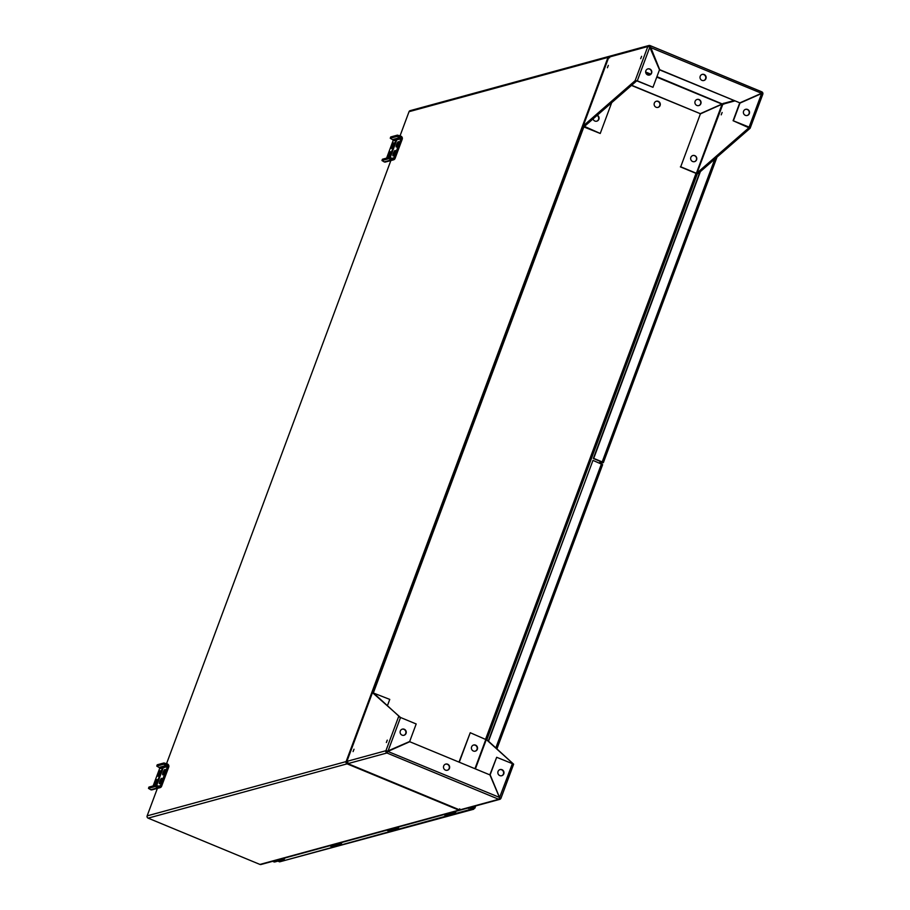 <?xml version="1.0" encoding="UTF-8"?>
<svg xmlns="http://www.w3.org/2000/svg" width="910" height="910" viewBox="0 0 910 910"><rect width="100%" height="100%" fill="white"/><g stroke="black" fill="none" stroke-linecap="round" stroke-linejoin="round"><path stroke-width="1.36" d="M583.492 127.025L583.037 128.264M373.077 692.817L583.617 126.683L373.487 691.725M609.529 56.306A1.752 1.683 74.7 0 0 607.994 57.398L346.107 761.59A1.752 1.683 74.7 0 0 347.085 763.854L148.125 818.147A1.752 1.683 -105.3 0 1 147.147 815.872L157.373 788.39M400.059 135.817L409.034 111.691A1.752 1.683 -105.3 0 1 410.148 110.656L609.109 56.363M459.971 810.207L260.999 864.5A1.752 1.683 -105.3 0 1 259.942 864.432L458.902 810.139A1.752 1.683 74.7 0 0 460.358 810.048M166.564 763.649L391.061 160.012M148.125 818.147L259.942 864.432M458.902 810.139L347.085 763.854M657.862 107.425A3.185 3.071 74.7 0 0 657.953 101.454A3.185 3.071 74.7 0 0 656.19 101.283M583.867 126.865L373.362 692.885M658.294 101.351A3.185 3.071 -105.3 0 1 658.044 107.38A3.185 3.071 -105.3 0 1 654.244 105.116A3.185 3.071 -105.3 0 1 658.294 101.351M600.225 461.325L599.565 463.11M448.221 813.415A2.15 2.07 74.7 0 0 450.325 814.086A2.15 2.07 -105.3 0 1 448.221 813.415M455.955 811.31A2.15 2.07 -105.3 0 1 452.372 812.277M453.487 811.982A1.194 1.149 74.7 0 0 454.841 811.606M391.175 828.976A2.15 2.07 74.7 0 0 393.279 829.647A2.15 2.07 -105.3 0 1 391.175 828.976M398.91 826.871A2.15 2.07 -105.3 0 1 395.338 827.85M396.453 827.543A1.194 1.149 74.7 0 0 397.795 827.179M334.141 844.548A2.15 2.07 74.7 0 0 336.234 845.208A2.15 2.07 -105.3 0 1 334.141 844.548M341.876 842.433A2.15 2.07 -105.3 0 1 338.292 843.411M339.407 843.104A1.194 1.149 74.7 0 0 340.761 842.74M280.576 859.506A2.15 2.07 -105.3 0 1 277.106 860.109A2.15 2.07 74.7 0 0 279.199 860.78L283.363 859.643A2.15 2.07 -105.3 0 1 281.258 858.972M284.83 857.993A2.15 2.07 -105.3 0 1 283.363 859.643M282.373 858.676A1.194 1.149 74.7 0 0 283.715 858.301M155.155 786.547L155.633 785.25L159.102 786.251A0.99 0.955 74.7 0 0 160.342 785.705L167.463 766.55A0.99 0.955 74.7 0 0 166.917 765.264L163.447 764.264L163.925 762.967L167.394 763.968A2.389 2.298 -105.3 0 1 168.725 767.073L161.605 786.24A2.389 2.298 -105.3 0 1 158.624 787.548L155.155 786.547L148.478 788.367L150.696 789.721A2.389 2.298 -105.3 0 0 152.141 789.812L160.08 787.651M163.925 762.967L157.237 764.787L156.759 766.083L163.447 764.264M160.353 772.215A2.912 0.626 -67.5 0 0 159.045 775.263M157.066 781.053A2.912 0.626 -67.5 0 0 155.758 784.101M161.593 778.323A2.912 0.626 -67.5 0 0 159.921 780.985A2.912 0.626 -67.5 0 0 159.477 783.692A2.912 0.626 -67.5 0 0 159.591 783.692A2.912 0.626 -67.5 0 0 161.263 781.019A2.912 0.626 -67.5 0 0 161.707 778.323A2.912 0.626 -67.5 0 0 161.593 778.323M156.668 785.512L163.015 768.427L162.185 768.654L155.985 785.341M160.274 770.736L159.864 770.85A2.912 0.626 -67.5 0 0 158.192 773.511A2.912 0.626 -67.5 0 0 157.749 776.219A2.912 0.626 -67.5 0 0 157.862 776.219L158.272 776.105A2.912 0.626 -67.5 0 0 159.944 773.443A2.912 0.626 -67.5 0 0 160.387 770.736A2.912 0.626 -67.5 0 0 160.274 770.736L160.467 770.815M153.13 785.933L159.534 768.711A0.99 0.955 74.7 0 0 158.977 767.437L156.759 766.083M156.986 779.574A2.912 0.626 -67.5 0 1 157.1 779.574A2.912 0.626 -67.5 0 1 156.656 782.282A2.912 0.626 -67.5 0 1 154.984 784.955L154.575 785.068A2.912 0.626 -67.5 0 1 154.461 785.057A2.912 0.626 -67.5 0 1 154.905 782.361A2.912 0.626 -67.5 0 1 156.577 779.688L157.18 779.654M164.881 769.473A2.912 0.626 -67.5 0 0 163.208 772.146A2.912 0.626 -67.5 0 0 162.765 774.854A2.912 0.626 -67.5 0 0 162.879 774.854A2.912 0.626 -67.5 0 0 164.551 772.181A2.912 0.626 -67.5 0 0 164.994 769.473A2.912 0.626 -67.5 0 0 164.881 769.473M155.633 785.25L148.956 787.07L148.478 788.367M158.42 785.967L157.93 787.264M166.701 763.683L166.223 764.98M162.185 768.654L162.833 768.916M388.638 158.715L389.127 157.419L392.597 158.42A0.99 0.955 74.7 0 0 393.825 157.874L400.946 138.718A0.99 0.955 74.7 0 0 400.4 137.433L396.931 136.432L397.408 135.135L400.878 136.136A2.389 2.298 -105.3 0 1 402.22 139.241L395.088 158.397A2.389 2.298 -105.3 0 1 392.108 159.716L388.638 158.715L381.961 160.535L384.179 161.889A2.389 2.298 -105.3 0 0 385.635 161.98L393.564 159.819M397.408 135.135L390.731 136.955L390.253 138.252L396.931 136.432M393.837 144.383A2.912 0.626 -67.5 0 0 392.54 147.431M390.549 153.221A2.912 0.626 -67.5 0 0 389.252 156.27M395.076 150.491A2.912 0.626 -67.5 0 0 393.404 153.153A2.912 0.626 -67.5 0 0 392.972 155.86A2.912 0.626 -67.5 0 0 393.086 155.86A2.912 0.626 -67.5 0 0 394.758 153.187A2.912 0.626 -67.5 0 0 395.19 150.491A2.912 0.626 -67.5 0 0 395.076 150.491M390.151 157.68L396.51 140.595L395.679 140.822L389.469 157.51M393.757 142.904L393.348 143.006A2.912 0.626 -67.5 0 0 391.675 145.68A2.912 0.626 -67.5 0 0 391.243 148.387A2.912 0.626 -67.5 0 0 391.357 148.387L391.766 148.273A2.912 0.626 -67.5 0 0 393.438 145.611A2.912 0.626 -67.5 0 0 393.871 142.904A2.912 0.626 -67.5 0 0 393.757 142.904L393.95 142.984M386.613 158.101L393.018 140.879A0.99 0.955 74.7 0 0 392.472 139.605L390.253 138.252M390.47 151.743A2.912 0.626 -67.5 0 1 390.583 151.743A2.912 0.626 -67.5 0 1 390.151 154.45A2.912 0.626 -67.5 0 1 388.479 157.123L388.07 157.237A2.912 0.626 -67.5 0 1 387.956 157.225A2.912 0.626 -67.5 0 1 388.388 154.529A2.912 0.626 -67.5 0 1 390.06 151.856L390.663 151.822M398.364 141.641A2.912 0.626 -67.5 0 0 396.692 144.315A2.912 0.626 -67.5 0 0 396.26 147.022A2.912 0.626 -67.5 0 0 396.373 147.022A2.912 0.626 -67.5 0 0 398.045 144.349A2.912 0.626 -67.5 0 0 398.478 141.641A2.912 0.626 -67.5 0 0 398.364 141.641M389.127 157.419L382.439 159.239L381.961 160.535M391.903 158.135L391.425 159.432M400.195 135.852L399.706 137.148M395.679 140.822L396.328 141.084M761.26 93.605L762.796 94.128L761.397 93.491L739.614 103.194L733.096 120.712L748.885 127.787L749.123 127.104L750.09 128.287L698.209 173.492L696.036 173.366L698.209 173.492M748.93 127.639L750.17 128.185L762.853 94.083M733.824 100.612L724.03 103.285L724.292 103.933L723.928 103.194L724.508 103.74L723.439 104.195L723.097 103.421L723.678 103.968L723.131 103.433L724.519 103.74L734.688 100.965M700.381 113.898L680.714 166.792L700.381 113.898L722.119 104.058M743.584 111.202A3.185 3.071 74.7 0 0 747.292 115.468A3.185 3.071 74.7 0 0 749.419 111.589A3.185 3.071 74.7 0 0 743.584 111.202M747.121 115.513A3.185 3.071 74.7 0 0 745.449 109.371M762.83 94.003A1.752 1.683 74.7 0 0 761.932 91.91M733.096 120.712L749.123 127.104L761.613 93.514L739.966 103.103L733.449 120.621M649.547 46.706L649.99 45.568L659.705 69.683L739.864 102.864L761.511 93.286L761.818 91.853L761.795 92.979M649.512 46.694L659.488 69.786L652.97 87.303L637.296 80.819L649.785 47.229M649.592 47.024L649.99 45.568A1.752 1.683 -105.3 0 0 647.818 46.535L649.478 46.922M698.641 105.628A3.185 3.071 74.7 0 0 696.969 99.486M631.472 85.426L700.279 113.67L631.654 85.256M611.691 102.659L600.236 133.474L584.447 126.399L636.329 81.195L635.112 80.694L647.818 46.535L608.801 57.182L609.575 57.819L608.801 57.182A1.752 1.683 -105.3 0 1 609.916 56.147L648.932 45.5M600.236 133.474L584.209 127.081L583.242 125.898L635.112 80.694L637.296 80.819L636.329 81.195M608.733 57.228L583.162 126.001L584.447 126.399L584.209 127.081M596.653 121.235A3.185 3.071 74.7 0 0 597.051 115.411M593.036 118.926A3.185 3.071 74.7 0 0 599.064 118.414A3.185 3.071 74.7 0 0 597.256 115.24M656.929 76.668L722.859 104.195L697.003 172.991L748.885 127.787M649.763 47.195L761.511 93.286M701.974 80.376A3.185 3.071 74.7 0 0 706.035 76.622A3.185 3.071 74.7 0 0 700.006 77.236A3.185 3.071 74.7 0 0 701.974 80.376M703.737 80.546A3.185 3.071 74.7 0 0 702.065 74.415M659.466 69.82L739.864 102.864M695.104 101.317A3.185 3.071 74.7 0 0 698.823 105.583A3.185 3.071 74.7 0 0 700.939 101.704A3.185 3.071 74.7 0 0 695.104 101.317M656.758 77.111L721.926 104.081L700.279 113.67M760.464 93.969L759.77 94.276M690.849 157.385A3.185 3.071 74.7 0 0 694.558 161.639A3.185 3.071 74.7 0 0 696.673 157.76A3.185 3.071 74.7 0 0 690.849 157.385M694.387 161.684A3.185 3.071 74.7 0 0 692.703 155.542M700.029 113.989L721.676 104.411M485.644 739.102L696.036 173.366L680.361 166.883M722.028 104.32L696.378 173.275L680.714 166.792M608.324 65.383L607.402 67.749L608.324 65.383M641.607 56.306L640.674 58.672L641.607 56.306M645.861 70.752A3.185 3.071 74.7 0 0 649.569 75.018A3.185 3.071 74.7 0 0 651.685 71.139A3.185 3.071 74.7 0 0 645.861 70.752M649.387 75.064A3.185 3.071 74.7 0 0 647.715 68.921M652.97 87.303L636.943 80.91M721.209 114.853L722.142 112.476L721.209 114.853M400.173 717.592L399.08 716.739M346.915 761.363L347.688 761.988L346.915 761.363L385.931 750.716L388.024 751.08L400.525 717.489L372.474 692.646L346.915 761.363A1.752 1.683 74.7 0 0 347.893 763.638L347.916 762.512L347.893 763.638L459.709 809.923L459.721 808.797L459.709 809.923L498.737 799.276L499.635 797.911L489.933 774.91L409.773 741.73L388.126 751.319L386.909 752.991L347.893 763.638M387.341 751.751L386.909 752.991A1.752 1.683 74.7 0 1 385.931 750.716L387.683 751.182M387.603 751.091L409.671 741.502L416.188 723.973L400.525 717.489M406.053 733.392A3.185 3.071 74.7 0 0 402.345 729.126A3.185 3.071 74.7 0 0 400.218 733.005A3.185 3.071 74.7 0 0 406.053 733.392M403.847 735.314A3.185 3.071 74.7 0 0 405.166 730.264A3.185 3.071 74.7 0 0 402.174 729.183M409.773 741.73L387.785 751.41L499.624 797.467M475.145 751.194A3.185 3.071 74.7 0 0 476.465 746.143A3.185 3.071 74.7 0 0 473.473 745.062M459.277 762.216L470.242 732.721L459.004 762.102M470.242 732.721L487.441 740.239L513.558 764.127M477.352 749.271A3.185 3.071 74.7 0 0 473.644 745.006A3.185 3.071 74.7 0 0 471.516 748.885A3.185 3.071 74.7 0 0 477.352 749.271M474.94 768.711L485.917 739.204L513.524 764.116M500.966 798.263L513.649 764.161L496.667 757.291L490.16 774.808L499.635 797.66M499.613 797.433L512.341 763.786M499.761 797.854L500.909 798.309A1.752 1.683 -105.3 0 1 498.737 799.276L386.909 752.991M373.93 693.363L372.474 692.646L373.737 693.01M372.474 692.646L389.764 699.403L387.421 705.705M447.663 764.218A3.185 3.071 74.7 0 0 443.602 767.972A3.185 3.071 74.7 0 0 449.642 767.369A3.185 3.071 74.7 0 0 447.663 764.218M447.231 770.281A3.185 3.071 74.7 0 0 445.559 764.138M499.795 799.344L460.767 809.991A1.752 1.683 -105.3 0 1 459.709 809.923M503.787 773.841A3.185 3.071 74.7 0 0 500.068 769.576A3.185 3.071 74.7 0 0 497.952 773.466A3.185 3.071 74.7 0 0 503.787 773.841M501.569 775.775A3.185 3.071 74.7 0 0 502.889 770.724A3.185 3.071 74.7 0 0 499.897 769.633M489.819 774.865L496.667 757.291M354.013 749.226L353.08 751.592L354.013 749.226M387.285 740.137L386.363 742.514L387.285 740.137M399.843 717.057L373.68 693.147M600.634 461.495L600.19 462.701L601.396 463.201L603.375 462.633L716.989 157.134M602.101 462.178L600.19 462.701A1.752 1.683 74.7 0 1 599.827 462.553L599.781 462.53M714.839 159L602.192 461.905L603.375 462.633M602.124 462.166L593.354 458.481L699.892 172.036M700.359 171.626L593.707 458.39L602.192 461.905M468.32 807.932L468.934 808.41L467.467 808.171M279.598 861.85L473.757 809.229L472.745 809.149L473.598 807.716L474.815 808.216L279.598 861.85L277.868 861.133M472.745 809.149L469.207 807.693M496.883 748.862L602.636 464.635L592.967 460.38L488.522 741.229M475.714 805.919L474.849 808.228L471.289 807.124L473.2 807.909M474.099 806.362L473.553 807.818L471.642 807.022M488.295 741.013L592.967 460.38M272.943 861.247A2.15 2.07 74.7 0 0 275.048 861.907L279.211 860.769M329.977 845.674A2.15 2.07 74.7 0 0 332.082 846.345L336.245 845.208A2.15 2.07 -105.3 0 0 337.61 843.934M387.023 830.113A2.15 2.07 74.7 0 0 389.127 830.784L393.279 829.647A2.15 2.07 -105.3 0 0 394.656 828.373M444.057 814.552A2.15 2.07 74.7 0 0 446.162 815.223L450.325 814.086A2.15 2.07 -105.3 0 0 451.69 812.812M607.994 57.398L409.034 111.691M147.147 815.872L346.107 761.59M697.356 173.594L486.748 739.91M158.624 787.548L150.696 789.721M160.342 785.705L158.806 786.126M167.463 766.55L159.534 768.711M166.917 765.264L158.977 767.437M156.577 779.688L157.237 779.961M159.864 770.85L160.524 771.123M392.108 159.716L384.179 161.889M393.825 157.874L392.29 158.294M400.946 138.718L393.018 140.879M400.4 137.433L392.472 139.605M390.06 151.856L390.731 152.129M393.348 143.006L394.019 143.291M650.115 45.614L761.818 91.853M608.801 57.182L583.242 125.898M584.937 125.978L584.561 126.99M645.656 72.004L650.752 74.108M650.4 74.472L645.725 72.538M762.796 94.128L750.17 128.06M475.395 768.893L486.236 739.739M513.615 764.15L500.955 798.195M385.931 750.716L398.637 716.557M716.921 157.191L603.353 462.564M601.453 463.895L495.836 747.906M475.657 805.93L474.815 808.205M697.401 173.594L486.782 739.932M454.477 812.948L450.325 814.086M397.442 828.51L393.279 829.647M340.397 844.07L336.234 845.208M761.886 91.865L650.058 45.568M459.641 809.923L347.825 763.627M486.042 739.398L487.362 740.205M346.858 761.408L372.429 692.635M599.622 462.962L600.338 462.769M496.917 748.896L602.636 464.635"/></g></svg>
